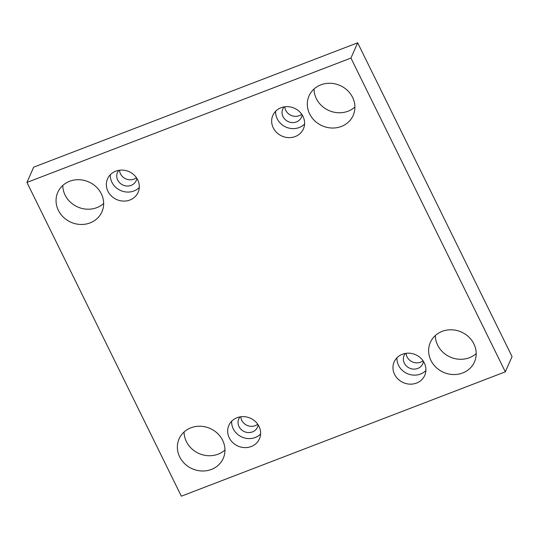 <?xml version="1.0" encoding="UTF-8"?>
<svg xmlns="http://www.w3.org/2000/svg" width="539" height="539" viewBox="0 0 539 539"><rect width="100%" height="100%" fill="white"/><g stroke="black" fill="none" stroke-linecap="round" stroke-linejoin="round"><path stroke-width="0.81" d="M357.66 42.81L33.674 167.171L26.95 182.431L181.34 496.19L505.326 371.829L512.05 356.569L357.66 42.81L350.936 58.071L26.95 182.431M476.22 353.55A24.134 22.032 23.8 0 1 437.655 345.155A24.134 22.032 23.8 0 1 435.337 335.527M224.965 449.998A24.134 22.032 23.8 0 1 186.4 441.603A24.134 22.032 23.8 0 1 184.089 431.975M354.911 107.025A24.134 22.032 23.8 0 1 316.346 98.63A24.134 22.032 23.8 0 1 314.035 89.002M103.663 203.472A24.134 22.032 23.8 0 1 65.098 195.078A24.134 22.032 23.8 0 1 62.78 185.45M136.414 177.695A10.207 9.318 23.8 0 1 120.473 173.821A10.207 9.318 23.8 0 1 119.51 170.236M301.712 114.241A10.207 9.318 23.8 0 1 285.771 110.374A10.207 9.318 23.8 0 1 284.808 106.789M423.021 360.766A10.207 9.318 23.8 0 1 407.073 356.899A10.207 9.318 23.8 0 1 406.11 353.314M257.716 424.22A10.207 9.318 23.8 0 1 241.775 420.346A10.207 9.318 23.8 0 1 240.812 416.762M505.326 371.829L350.936 58.071M473.902 343.922A24.134 22.032 -156.2 0 0 451.675 329.801A24.134 22.032 -156.2 0 0 430.331 342.433A24.134 22.032 -156.2 0 0 443.53 372.328A24.134 22.032 -156.2 0 0 474.495 361.905A24.134 22.032 -156.2 0 0 473.902 343.922M222.654 440.37A24.134 22.032 -156.2 0 0 200.42 426.248A24.134 22.032 -156.2 0 0 179.076 438.881A24.134 22.032 -156.2 0 0 192.275 468.775A24.134 22.032 -156.2 0 0 223.247 458.352A24.134 22.032 -156.2 0 0 222.654 440.37M352.6 97.397A24.134 22.032 -156.2 0 0 330.373 83.275A24.134 22.032 -156.2 0 0 309.029 95.908A24.134 22.032 -156.2 0 0 322.221 125.803A24.134 22.032 -156.2 0 0 353.193 115.38A24.134 22.032 -156.2 0 0 352.6 97.397M101.345 193.845A24.134 22.032 -156.2 0 0 79.118 179.723A24.134 22.032 -156.2 0 0 57.774 192.356A24.134 22.032 -156.2 0 0 70.973 222.25A24.134 22.032 -156.2 0 0 101.938 211.827A24.134 22.032 -156.2 0 0 101.345 193.845M129.926 200.003A16.709 15.254 23.8 0 1 111.546 196.149A16.709 15.254 23.8 0 1 107.544 178.854A16.709 15.254 23.8 0 1 128.989 171.638A16.709 15.254 23.8 0 1 138.125 192.335A16.709 15.254 23.8 0 1 129.926 200.003M295.224 136.549A16.709 15.254 23.8 0 1 276.851 132.695A16.709 15.254 23.8 0 1 272.842 115.4A16.709 15.254 23.8 0 1 294.287 108.184A16.709 15.254 23.8 0 1 303.423 128.882A16.709 15.254 23.8 0 1 295.224 136.549M416.526 383.074A16.709 15.254 23.8 0 1 398.153 379.22A16.709 15.254 23.8 0 1 394.15 361.925A16.709 15.254 23.8 0 1 415.589 354.709A16.709 15.254 23.8 0 1 424.725 375.407A16.709 15.254 23.8 0 1 416.526 383.074M251.228 446.528A16.709 15.254 23.8 0 1 232.855 442.674A16.709 15.254 23.8 0 1 228.853 425.379A16.709 15.254 23.8 0 1 250.291 418.163A16.709 15.254 23.8 0 1 259.427 438.861A16.709 15.254 23.8 0 1 251.228 446.528M258.12 424.813A10.207 9.318 23.8 0 1 257.46 427.218A10.207 9.318 23.8 0 1 248.425 432.568A10.207 9.318 23.8 0 1 239.026 426.592A10.207 9.318 23.8 0 1 238.77 418.985A10.207 9.318 23.8 0 1 240.098 416.869M231.662 421.228A16.709 15.254 -156.2 0 0 255.203 437.506A16.709 15.254 -156.2 0 0 260.593 433.989M423.418 361.366A10.207 9.318 23.8 0 1 422.758 363.764A10.207 9.318 23.8 0 1 413.723 369.114A10.207 9.318 23.8 0 1 404.324 363.138A10.207 9.318 23.8 0 1 404.068 355.531A10.207 9.318 23.8 0 1 405.402 353.422M396.96 357.781A16.709 15.254 -156.2 0 0 420.501 374.059A16.709 15.254 -156.2 0 0 425.891 370.536M302.116 114.841A10.207 9.318 23.8 0 1 301.449 117.246A10.207 9.318 23.8 0 1 292.421 122.589A10.207 9.318 23.8 0 1 283.015 116.613A10.207 9.318 23.8 0 1 282.766 109.006A10.207 9.318 23.8 0 1 284.093 106.897M275.651 111.256A16.709 15.254 -156.2 0 0 299.199 127.534A16.709 15.254 -156.2 0 0 304.589 124.01M136.812 178.288A10.207 9.318 23.8 0 1 136.151 180.693A10.207 9.318 23.8 0 1 127.123 186.043A10.207 9.318 23.8 0 1 117.718 180.066A10.207 9.318 23.8 0 1 117.468 172.46A10.207 9.318 23.8 0 1 118.796 170.344M110.354 174.71A16.709 15.254 -156.2 0 0 133.901 190.981A16.709 15.254 -156.2 0 0 139.291 187.464"/></g></svg>
